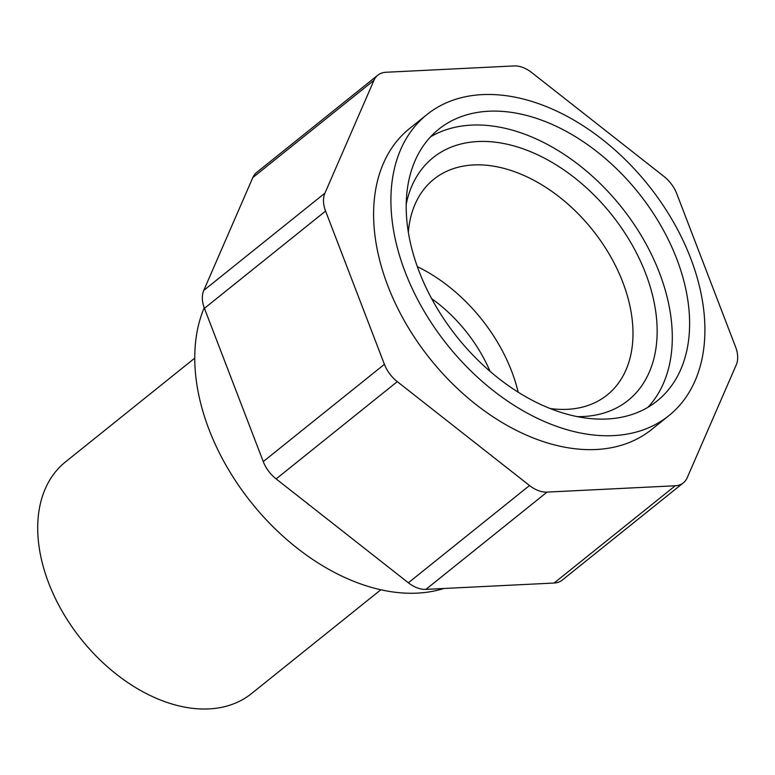 <?xml version="1.0" encoding="UTF-8"?>
<svg xmlns="http://www.w3.org/2000/svg" width="775" height="775" viewBox="0 0 775 775"><rect width="100%" height="100%" fill="white"/><g stroke="black" fill="none" stroke-linecap="round" stroke-linejoin="round"><path stroke-width="1.16" d="M431.597 298.578A120.328 79.99 -128.8 0 1 490.1 371.448M380.777 589.804L251.468 693.615A148.558 98.754 -128.8 0 1 48.728 583.188A148.558 98.754 -128.8 0 1 65.468 461.929L194.767 358.118M417.338 266.648A138.376 91.992 -128.8 0 1 518.184 392.266M408.357 232.248A138.376 91.992 -128.8 0 1 433.874 179.209A138.376 91.992 -128.8 0 1 622.732 282.061A138.376 91.992 -128.8 0 1 607.135 395.017A138.376 91.992 -128.8 0 1 549.833 408.473M443.872 588.477A193.12 128.388 -128.8 0 1 209.076 429.65A193.12 128.388 -128.8 0 1 204.222 307.782M406.245 204.116A155.688 103.501 -128.8 0 1 515.21 146.291A155.688 103.501 -128.8 0 1 645.604 273.343A155.688 103.501 -128.8 0 1 576.842 416.611M647.861 407.369A174.307 115.872 51.2 0 0 620.949 206.479A174.307 115.872 51.2 0 0 430.619 136.778M675.257 485.77L554.106 583.033A28.229 18.765 51.2 0 0 562.204 580.117L683.366 482.854A28.229 18.765 51.2 0 0 687.202 477.739L736.25 364.899A28.229 18.765 51.2 0 0 735.591 346.968L676.769 193.721A28.229 18.765 -128.8 0 0 663.894 176.4L531.65 72.511A28.229 18.765 51.2 0 0 514.106 65.933L385.911 72.269A28.229 18.765 51.2 0 0 377.812 75.185A28.229 18.765 51.2 0 0 373.976 80.3L324.928 193.14A28.229 18.765 51.2 0 0 325.587 211.071L384.41 364.318A28.229 18.765 51.2 0 0 397.284 381.639L529.528 485.528A28.229 18.765 51.2 0 0 547.072 492.096L675.257 485.77A28.229 18.765 51.2 0 0 683.366 482.854M554.106 583.033L425.921 589.368L547.072 492.096M529.528 485.528L408.367 582.79A28.229 18.765 51.2 0 0 425.921 589.368M408.367 582.79L276.132 478.911L397.284 381.639M384.41 364.318L263.258 461.58A28.229 18.765 51.2 0 0 276.132 478.911M263.258 461.58L204.426 308.334L325.587 211.071M324.928 193.14L203.767 290.402A28.229 18.765 51.2 0 0 204.426 308.334M203.767 290.402L252.815 177.562L373.976 80.3M377.812 75.185L256.661 172.457A28.229 18.765 51.2 0 0 252.815 177.562M419.13 271.483A174.307 115.872 -128.8 0 1 438.776 129.202A174.307 115.872 -128.8 0 1 638.251 192.578A174.307 115.872 -128.8 0 1 657.016 401.043A174.307 115.872 -128.8 0 1 419.13 271.483M405.228 272.17A193.12 128.388 51.2 0 0 668.796 415.72A193.12 128.388 51.2 0 0 648.007 184.75A193.12 128.388 51.2 0 0 426.996 114.526A193.12 128.388 51.2 0 0 405.228 272.17M668.796 415.72L651.494 429.612A193.12 128.388 -128.8 0 1 387.926 286.062A193.12 128.388 -128.8 0 1 409.684 128.427L426.996 114.526"/></g></svg>
